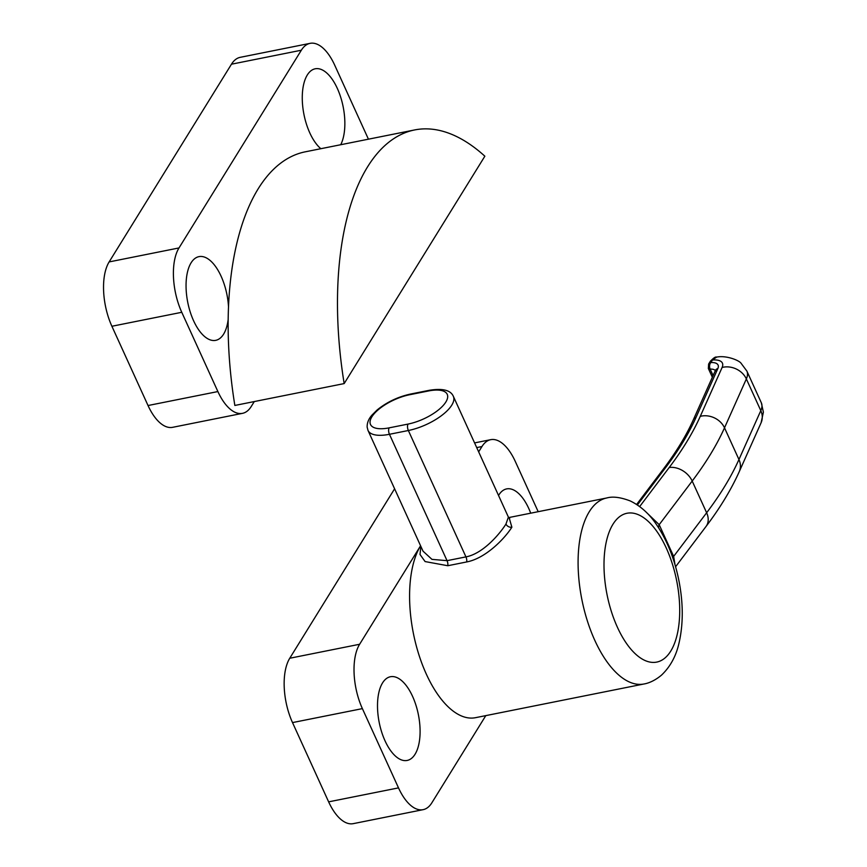 <?xml version="1.0" encoding="UTF-8"?>
<svg xmlns="http://www.w3.org/2000/svg" width="867" height="867" viewBox="0 0 867 867"><rect width="100%" height="100%" fill="white"/><g stroke="black" fill="none" stroke-linecap="round" stroke-linejoin="round"><path stroke-width="1.3" d="M254.291 401.562L251.246 406.471A47.425 22.195 -101.3 0 1 242.489 413.342L172.62 427.323A47.425 22.195 -101.3 0 1 148.029 405.528L111.897 326.263A47.425 22.195 -101.3 0 1 109.134 261.921L231.467 64.201A47.425 22.195 -101.3 0 1 240.224 57.33L310.093 43.35A47.425 22.195 -101.3 0 1 334.695 65.144L368.432 139.186M242.489 413.342A47.425 22.195 -101.3 0 1 217.888 391.559L181.767 312.293A47.425 22.195 -101.3 0 1 179.003 247.94L301.337 50.221A47.425 22.195 -101.3 0 1 310.093 43.35M344.166 383.582L484.859 156.201A254.638 119.158 78.7 0 0 414.578 129.952A254.638 119.158 78.7 0 0 344.166 383.582L234.849 405.453A254.638 119.158 78.7 0 1 228.173 319.424A254.638 119.158 78.7 0 1 228.509 306.81A42.678 19.974 78.7 0 0 198.976 256.632A42.678 19.974 78.7 0 0 187.76 302.399A42.678 19.974 78.7 0 0 215.72 340.341A42.678 19.974 78.7 0 0 223.599 334.153A42.678 19.974 78.7 0 0 228.173 319.424M414.578 129.952L305.26 151.823A254.638 119.158 78.7 0 0 228.509 306.81M340.72 144.724A42.678 19.974 78.7 0 0 340.254 95.869A42.678 19.974 78.7 0 0 315.187 68.796A42.678 19.974 78.7 0 0 302.464 103.422A42.678 19.974 78.7 0 0 320.844 148.701M485.802 715.622L431.864 802.799A47.425 22.195 -101.3 0 1 423.107 809.67L353.237 823.65A47.425 22.195 -101.3 0 1 328.636 801.856L292.515 722.59A47.425 22.195 -101.3 0 1 289.751 658.248L394.604 488.782M423.107 809.67A47.425 22.195 -101.3 0 1 398.506 787.886L362.384 708.621A47.425 22.195 -101.3 0 1 359.621 644.268L289.751 658.248M538.19 511.682L515.301 461.472A47.425 22.195 -101.3 0 0 490.711 439.677L474.585 442.907M478.66 451.87L481.954 446.548A47.425 22.195 -101.3 0 1 490.711 439.677M644.018 683.976C646.078 683.651 653.154 682.166 661.575 675.068C670.321 666.712 676.141 656.005 679.045 642.935C683.25 624.446 683.315 604.266 679.251 582.418C674.916 559.583 667.081 539.946 655.755 523.516C648.733 513.329 640.236 505.808 630.255 500.953C620.577 497.246 612.763 496.249 606.802 497.961A94.85 44.38 -101.3 0 0 589.289 511.703A94.85 44.38 -101.3 0 0 587.338 620.837A94.85 44.38 -101.3 0 0 644.018 683.976L475.517 717.681A94.85 44.38 -101.3 0 1 418.934 654.867A94.85 44.38 -101.3 0 1 420.571 545.766L359.621 644.268M530.712 513.177A42.678 19.974 78.7 0 0 506.642 488.901A42.678 19.974 78.7 0 0 498.763 495.09A42.678 19.974 78.7 0 0 498.536 495.469M382.542 682.925A42.678 19.974 78.7 0 0 381.664 732.03A42.678 19.974 78.7 0 0 407.176 760.446A42.678 19.974 78.7 0 0 415.055 754.257A42.678 19.974 78.7 0 0 415.932 705.153A42.678 19.974 78.7 0 0 390.421 676.737A42.678 19.974 78.7 0 0 382.542 682.925M636.616 504.453L663.277 469.199C676.314 451.945 686.382 435.364 693.481 419.476L715.329 370.588A14.23 5.636 -24.5 0 0 710.16 369.114A4.747 3.089 -92.8 0 1 710.853 362.547A4.747 3.75 31.7 0 0 708.632 364.021L710.203 361.485C713.4 358.028 715.546 356.565 716.651 357.106L716.662 357.106C725.939 355.123 739.226 360.282 741.166 363.392L746.888 371.098A42.678 16.896 155.5 0 1 746.888 371.098A42.678 16.896 155.5 0 1 746.357 378.933L724.509 427.821A488.489 193.298 155.5 0 1 692.191 481.055L706.638 512.765L673.648 556.397L675.035 564.861M746.888 371.098L761.334 402.808A42.678 16.896 155.5 0 1 760.803 410.644L746.357 378.933A18.966 15.899 -155.9 0 0 722.103 367.467L700.265 416.344A469.513 185.798 155.5 0 1 669.194 467.519A18.966 14.056 37.1 0 1 692.191 481.055L659.191 524.687L646.132 512.137M672.662 557.438A9.483 2.417 -18.1 0 1 673.648 556.397L659.191 524.687A9.483 4.964 -31.7 0 0 658.768 528.003M713.097 375.574L710.16 369.114A4.747 1.875 155.5 0 1 708.35 368.486L712.349 377.253M716.651 357.106L712.425 360.011A23.712 9.385 155.5 0 1 722.103 367.467M710.203 361.485A4.747 3.75 31.7 0 1 712.425 360.011L710.853 362.547A18.966 7.51 -24.5 0 1 717.843 368.562L696.006 417.439A464.766 183.912 -24.5 0 1 665.249 468.104A4.747 3.511 37.1 0 0 663.277 469.199M509.254 518.163L511.877 527.19C505.19 537.963 485.964 558.326 466.695 561.946L447.795 565.728L425.09 561.567L420.007 554.457L420.842 546.373M509.709 518.412L508.398 517.111L505.96 524.047C499.717 534.029 483.006 553.71 465.947 556.885L447.047 560.667L431.961 559.367L423.031 551.174L367.998 430.4L367.142 427.117C367.034 422.847 368.648 418.837 371.976 415.087L377.188 409.918C386.899 402.093 398.007 396.804 410.535 394.052A4.747 2.222 -101.3 0 0 409.668 394.734L428.569 390.952A31.776 12.572 155.5 0 1 445.855 402.006A31.776 12.572 155.5 0 1 408.075 424.071L389.175 427.854A31.776 12.572 155.5 0 1 371.878 416.81A31.776 12.572 155.5 0 1 409.668 394.734M301.337 50.221L231.467 64.201M179.003 247.94L109.134 261.921M181.767 312.293L111.897 326.263M217.888 391.559L148.029 405.528M362.384 708.621L292.515 722.59M481.954 446.548L476.72 447.6M398.506 787.886L328.636 801.856M670.755 651.095A75.884 35.504 -101.3 0 1 617.391 627.22A75.884 35.504 -101.3 0 1 612.958 524.264A75.884 35.504 -101.3 0 1 666.322 548.139A75.884 35.504 -101.3 0 1 670.755 651.095M700.265 416.344A18.966 15.899 -155.9 0 1 724.509 427.821L738.955 459.521A488.489 193.298 155.5 0 1 706.638 512.765A18.966 14.056 -142.9 0 1 705.998 526.518C720.098 507.921 731.174 489.627 739.258 471.648L761.096 422.771A18.966 15.899 24.1 0 0 760.803 410.644L738.955 459.521A18.966 15.899 24.1 0 1 739.258 471.648M693.481 419.476A4.747 3.977 24.1 0 1 696.006 417.439M715.578 371.011L715.329 370.588A4.747 3.977 24.1 0 1 717.843 368.562M637.386 504.952L665.249 468.104M508.68 517.588L606.813 497.961A94.85 44.38 -101.3 0 1 607.03 497.918M669.194 467.519L639.662 506.577M453.3 396.219A36.522 14.446 155.5 0 1 453.354 396.338A36.522 14.446 155.5 0 1 441.791 415.401A36.522 14.446 155.5 0 1 408.357 430.509L389.446 434.291L447.047 560.667A4.747 2.222 -101.3 0 1 447.795 565.728M466.695 561.946A4.747 2.222 78.7 0 0 465.947 556.885L408.357 430.509A4.747 2.222 78.7 0 1 408.075 424.071M505.96 524.047A4.747 3.75 -148.3 0 0 511.877 527.19M389.175 427.854A4.747 2.222 78.7 0 0 389.446 434.291A36.522 14.446 155.5 0 1 367.998 430.4M428.569 390.952A4.747 2.222 -101.3 0 1 429.447 390.269C442.723 388.156 450.699 390.183 453.354 396.338L508.398 517.111M675.577 566.758L705.998 526.518M761.334 402.808L763.394 412.172L761.096 422.771M708.632 364.021L708.35 368.486M429.447 390.269L410.535 394.052"/></g></svg>
